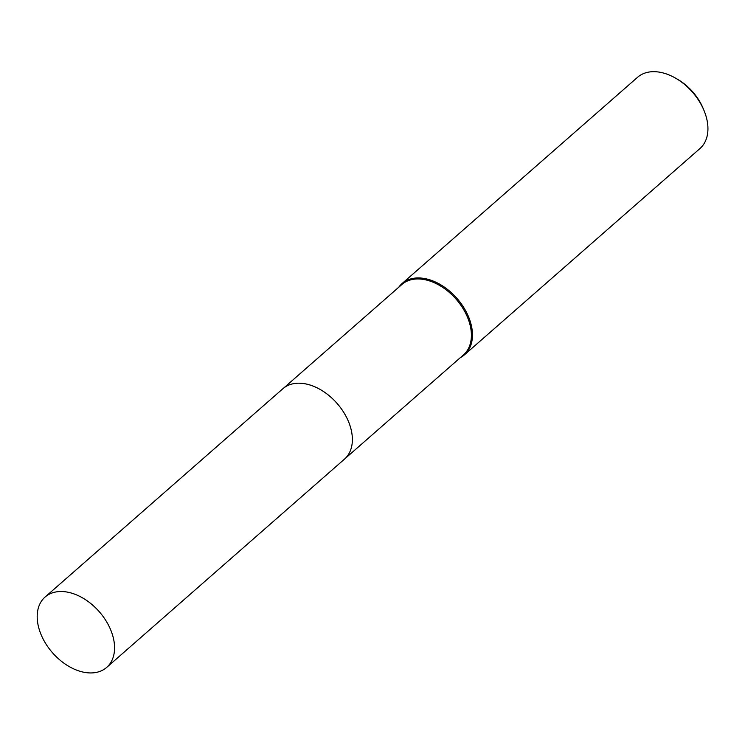 <?xml version="1.0" encoding="UTF-8"?>
<svg xmlns="http://www.w3.org/2000/svg" width="745" height="745" viewBox="0 0 745 745"><rect width="100%" height="100%" fill="white"/><g stroke="black" fill="none" stroke-linecap="round" stroke-linejoin="round"><path stroke-width="1.12" d="M352.143 443.554A46.767 31.113 -131.2 0 0 299.294 383.219M345.019 458.65L463.52 354.853A46.767 31.113 -131.2 0 0 461.583 306.297A46.767 31.113 -131.2 0 0 412.963 279.366A46.767 31.113 -131.2 0 0 401.9 284.488L283.398 388.294M460.363 357.619A47.354 31.504 -131.2 0 0 464.489 354.788A47.354 31.504 -131.2 0 0 462.524 305.618A47.354 31.504 -131.2 0 0 413.289 278.351A47.354 31.504 -131.2 0 0 402.077 283.538A47.354 31.504 -131.2 0 0 398.733 287.263M464.489 354.788L699.965 148.525A47.354 31.504 -131.2 0 0 704.044 110.586A47.354 31.504 -131.2 0 0 675.706 78.234A47.354 31.504 -131.2 0 0 648.765 72.088A47.354 31.504 -131.2 0 0 637.562 77.284L402.077 283.538M704.044 110.586L703.178 108.491A42.623 28.357 -131.2 0 0 677.671 79.37L675.706 78.234M42.605 637.981A46.767 31.113 -131.2 0 0 106.693 667.408A46.767 31.113 -131.2 0 0 109.152 626.471A46.767 31.113 -131.2 0 0 45.063 597.052A46.767 31.113 -131.2 0 0 42.605 637.981M106.693 667.408L344.497 459.116A46.777 31.113 -131.2 0 0 346.965 418.169A46.777 31.113 -131.2 0 0 282.858 388.741L45.063 597.052"/></g></svg>
